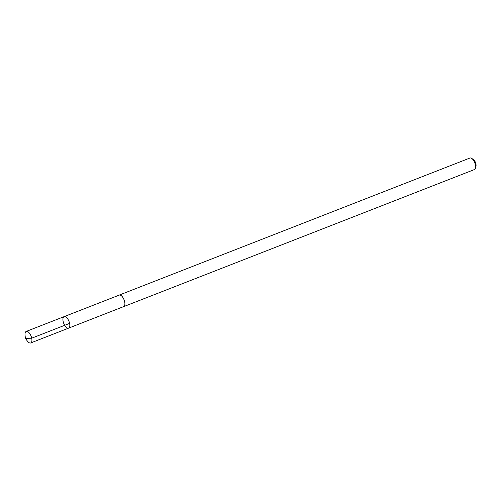 <?xml version="1.0" encoding="UTF-8"?>
<svg xmlns="http://www.w3.org/2000/svg" width="501" height="501" viewBox="0 0 501 501"><rect width="100%" height="100%" fill="white"/><g stroke="black" fill="none" stroke-linecap="round" stroke-linejoin="round"><path stroke-width="0.75" d="M68.386 328.199A6.175 2.824 -111.3 0 0 68.618 328.13A6.175 2.824 -111.3 0 0 69 321.354A6.175 2.824 -111.3 0 0 64.122 316.632A6.175 2.824 -111.3 0 0 63.652 323.164A6.175 2.824 -111.3 0 0 68.386 328.199A6.175 2.824 -111.3 0 0 68.618 328.13A6.175 2.824 -111.3 0 0 69 321.354A6.175 2.824 -111.3 0 0 64.122 316.632L26.215 331.437A6.181 2.824 68.7 0 1 26.447 331.368A6.181 2.824 68.7 0 1 31.194 336.409A6.181 2.824 68.7 0 1 30.718 342.953A6.181 2.824 68.7 0 1 30.486 343.022A6.181 2.824 68.7 0 1 27.38 341.056L25.388 338.394L25.05 335.088A6.181 2.824 68.7 0 1 26.215 331.437M64.122 316.632L119.207 295.12A6.162 2.818 68.7 0 1 119.438 295.051A6.162 2.818 68.7 0 1 124.16 300.074A6.162 2.818 68.7 0 1 123.691 306.593L30.718 342.953M118.975 295.208A6.181 2.824 68.7 0 1 119.194 295.095A6.181 2.824 68.7 0 1 119.426 295.033A6.181 2.824 68.7 0 1 124.173 300.074A6.181 2.824 68.7 0 1 123.697 306.618A6.181 2.824 68.7 0 1 123.459 306.687M119.194 295.095L469.882 158.047A6.181 2.824 68.7 0 1 470.113 157.978A6.181 2.824 68.7 0 1 471.56 158.335A6.181 2.824 68.7 0 1 475.418 168.217A6.181 2.824 68.7 0 1 474.384 169.563L123.697 306.618M471.56 158.335L473.201 159.337A4.396 2.01 68.7 0 1 475.95 166.37L475.418 168.217M69.608 323.383L31.713 338.194L25.388 338.394"/></g></svg>
